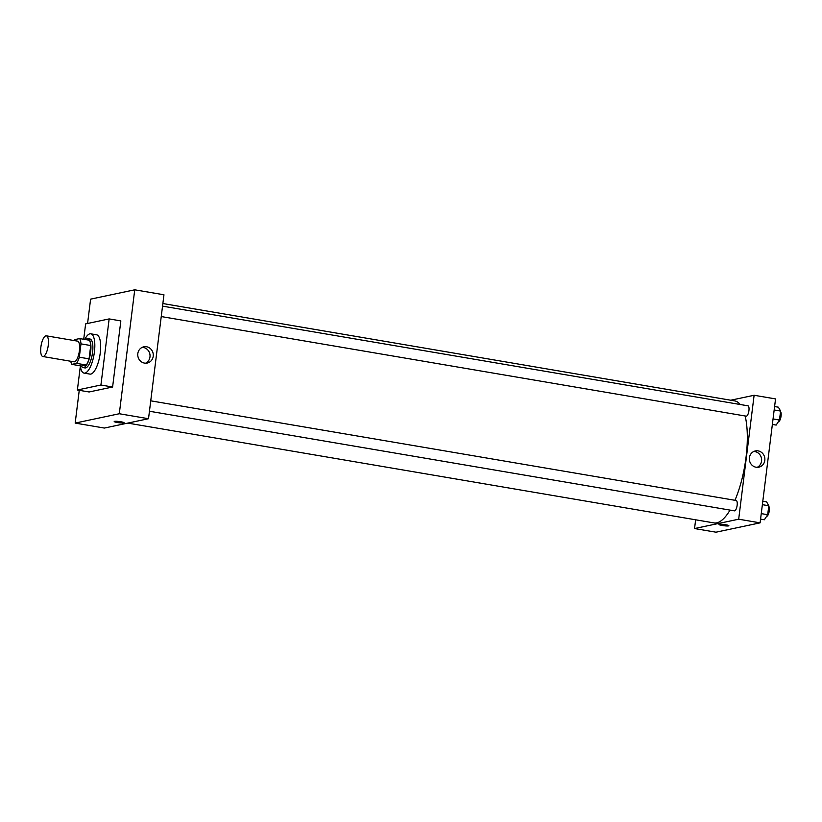 <?xml version="1.0" encoding="UTF-8"?>
<svg xmlns="http://www.w3.org/2000/svg" width="822" height="822" viewBox="0 0 822 822"><rect width="100%" height="100%" fill="white"/><g stroke="black" fill="none" stroke-linecap="round" stroke-linejoin="round"><path stroke-width="1.23" d="M43.289 356.491A10.491 3.524 99.7 0 1 42.816 356.501A10.491 3.524 99.7 0 1 41.1 345.569A10.491 3.524 99.7 0 1 46.34 335.828A10.491 3.524 99.7 0 1 48.159 346.072A10.491 3.524 99.7 0 1 43.289 356.491M46.34 335.828L77.504 341.13A10.491 3.524 99.7 0 1 79.323 351.374A10.491 3.524 99.7 0 1 74.453 361.803A10.491 3.524 99.7 0 1 73.98 361.814L42.816 356.501M79.652 338.572L89.393 340.236A14.293 4.798 99.7 0 1 90.718 345.538L89.064 358.854L79.323 357.2L80.977 343.873A14.293 4.798 99.7 0 0 79.652 338.572L74.915 339.578A14.293 4.798 99.7 0 0 74.288 340.585M89.064 358.854A14.293 4.798 99.7 0 1 86.31 365.019L81.563 366.026L71.822 364.372A14.293 4.798 99.7 0 1 70.764 361.269M71.822 364.372L76.569 363.365A14.293 4.798 99.7 0 0 79.323 357.2M86.31 365.019L76.569 363.365M81.224 365.965A14.683 4.932 -80.3 0 0 83.012 367.609A14.683 4.932 -80.3 0 0 90.348 353.953A14.683 4.932 -80.3 0 0 87.944 338.654A14.683 4.932 -80.3 0 0 85.714 339.609M87.944 338.654L89.886 338.983A14.683 4.932 99.7 0 1 92.444 353.326A14.683 4.932 99.7 0 1 85.622 367.917A14.683 4.932 99.7 0 1 84.964 367.937L83.012 367.609M90.718 345.538L80.977 343.873M84.769 339.445A19.933 6.699 99.7 0 1 90.769 333.814A19.933 6.699 99.7 0 1 94.232 353.285A19.933 6.699 99.7 0 1 84.985 373.085A19.933 6.699 99.7 0 1 84.08 373.106A19.933 6.699 99.7 0 1 80.289 365.811M90.769 333.814L96.616 334.811A19.933 6.699 99.7 0 1 100.079 354.282A19.933 6.699 99.7 0 1 90.821 374.082A19.933 6.699 99.7 0 1 89.927 374.102L84.08 373.106M83.7 339.27L85.622 323.899L109.151 318.915L100.921 385.015L77.381 389.998L80.34 366.242M109.151 318.915L120.844 320.909L112.604 387.008L100.921 385.015M112.604 387.008L89.074 391.981L77.381 389.998M90.605 299.146L134.736 289.806L119.303 413.743L75.172 423.083L79.251 390.316L75.172 423.083L119.303 413.743L134.736 289.806L90.605 299.146L87.574 323.488L90.605 299.146M75.172 423.083L104.384 428.057L148.515 418.717L163.958 294.779L134.736 289.806M146.542 346.75A8.302 7.747 -102 0 1 153.282 354.775A8.302 7.747 -102 0 1 147.241 363.047A8.302 7.747 -102 0 1 137.942 356.532A8.302 7.747 -102 0 1 143.809 346.812A8.302 7.747 -102 0 1 146.542 346.75M148.515 418.717L119.303 413.743M114.207 421.532A4.983 0.617 -172.9 0 0 117.402 422.508A4.983 0.617 7.1 0 1 114.207 421.532A4.983 0.617 7.1 0 1 119.231 421.532A4.983 0.617 7.1 0 1 124.091 422.765A4.983 0.617 7.1 0 1 117.402 422.518A4.983 0.617 -172.9 0 0 124.091 422.755M145.576 363.201A8.302 7.747 78 0 0 149.953 354.57A8.302 7.747 78 0 0 143.285 347.449A8.302 7.747 78 0 0 142.216 347.346M730.028 510.102A61.886 20.797 99.7 0 1 716.743 522.843A61.886 20.797 99.7 0 1 713.948 522.915L127.78 423.104M162.869 303.534L734.724 400.9A61.886 20.797 99.7 0 1 740.201 404.506M745.143 415.983A61.886 20.797 99.7 0 1 734.94 500.3M149.45 411.247L734.416 510.852A5.24 1.767 -80.3 0 0 737.036 505.972A5.24 1.767 -80.3 0 0 736.173 500.506L150.745 400.828M162.54 306.144L747.969 405.821A5.24 1.767 99.7 0 1 748.883 410.949A5.24 1.767 99.7 0 1 746.448 416.158A5.24 1.767 99.7 0 1 746.212 416.168L161.246 316.562M694.549 528.546L738.68 519.206L754.113 395.269L775.547 398.917L760.103 522.854L715.972 532.194L694.549 528.546L695.638 519.792M754.113 395.269L730.727 400.222M756.096 467.235A8.302 7.747 -102 0 1 749.345 459.21A8.302 7.747 -102 0 1 755.397 450.939A8.302 7.747 -102 0 1 764.686 457.453A8.302 7.747 -102 0 1 758.829 467.173A8.302 7.747 -102 0 1 756.096 467.235M760.103 522.854L738.68 519.206M718.973 524.498A4.983 0.617 -172.9 0 0 723 525.618A4.983 0.617 -172.9 0 0 728.549 525.905A4.983 0.617 7.1 0 1 722.99 525.618A4.983 0.617 7.1 0 1 718.973 524.498A4.983 0.617 7.1 0 1 723.997 524.498A4.983 0.617 7.1 0 1 728.867 525.731A4.983 0.617 7.1 0 1 728.549 525.905A4.983 0.617 -172.9 0 0 728.867 525.731M757.165 467.338A8.302 7.747 78 0 0 761.439 458.142A8.302 7.747 78 0 0 753.805 451.473M760.566 519.114L764.368 519.761L767.686 514.706L768.796 505.766L766.597 501.872L762.795 501.225M767.686 514.706L761.254 513.616M768.796 505.766L762.374 504.667M768.734 506.239A5.24 1.767 99.7 0 1 769.104 511.798A5.24 1.767 99.7 0 1 766.792 516.319A5.24 1.767 99.7 0 1 766.618 516.329M772.361 424.429L776.163 425.077L779.482 420.021L780.592 411.082L778.393 407.188L774.591 406.541M779.482 420.021L773.05 418.932M780.592 411.082L774.16 409.983M780.53 411.555A5.24 1.767 99.7 0 1 780.9 417.114A5.24 1.767 99.7 0 1 778.578 421.635A5.24 1.767 99.7 0 1 778.413 421.645"/></g></svg>
